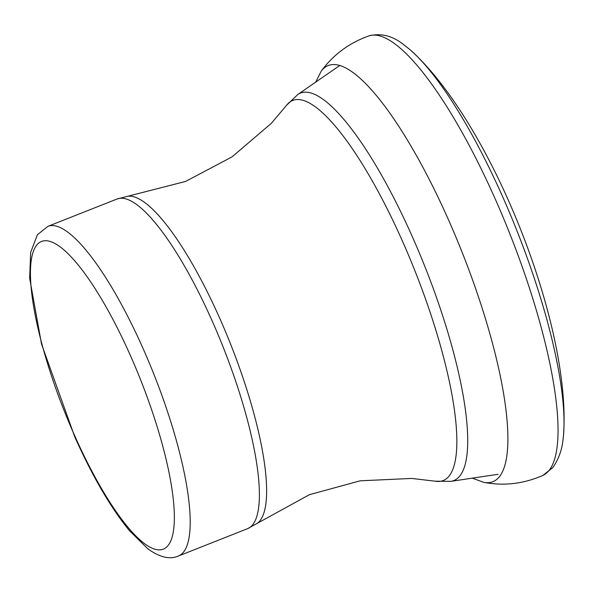 <?xml version="1.0" encoding="UTF-8"?>
<svg xmlns="http://www.w3.org/2000/svg" width="593" height="593" viewBox="0 0 593 593"><rect width="100%" height="100%" fill="white"/><g stroke="black" fill="none" stroke-linecap="round" stroke-linejoin="round"><path stroke-width="0.89" d="M472.191 478.121L483.806 482.361C503.88 486.171 523.56 483.866 542.847 475.43A236.362 58.885 -111.6 0 0 549.096 470.382A236.362 58.885 -111.6 0 0 504.228 219.951A236.362 58.885 -111.6 0 0 369.039 35.862C380.943 32.897 392.388 35.743 403.373 44.408L410.363 49.968C491.582 122.914 572.719 328.114 563.35 436.878A230.677 57.462 -111.6 0 0 517.192 231.381A230.677 57.462 -111.6 0 0 410.326 49.938M483.806 482.361A223.798 55.749 -111.6 0 0 500.566 475.075A223.798 55.749 -111.6 0 0 448.256 219.284A223.798 55.749 -111.6 0 0 321.236 71.182A223.798 55.749 -111.6 0 0 321.213 71.204C333.266 54.675 349.203 42.904 369.039 35.862M74.874 436.159A165.462 41.221 68.4 0 1 58.744 245.873A165.462 41.221 68.4 0 1 173.764 504.213A165.462 41.221 68.4 0 1 74.874 436.159M339.856 65.423L297.856 94.457A208.358 51.902 68.4 0 1 425.359 267.739A208.358 51.902 68.4 0 1 450.836 481.36L435.173 481.19L411.638 478.432L360.121 480.827L309.376 494.703L247.481 528.711A177.285 44.164 68.4 0 0 223.361 347.609A177.285 44.164 68.4 0 0 117.11 198.989L127.918 196.216A176.24 43.904 68.4 0 1 230.81 344.666A176.24 43.904 68.4 0 1 257.258 523.337M297.856 94.457L286.545 105.302A204.392 50.916 68.4 0 1 415.285 271.72A204.392 50.916 68.4 0 1 435.173 481.19M117.11 198.989L47.922 226.341A177.285 44.164 68.4 0 1 154.173 374.969A177.285 44.164 68.4 0 1 178.293 556.064L247.481 528.711M563.35 436.878C562.816 439.443 563.024 452.741 552.891 467.514L542.847 475.43M315.646 82.219L321.228 71.182M498.09 474.296L450.836 481.36M286.545 105.302L271.26 123.403L232.033 156.886L185.52 181.465L127.918 196.216M47.922 226.341L37.396 234.732L30.651 252.433L29.65 278.161L41.517 344.029L74.718 436.752C92.59 476.639 110.861 507.971 129.526 530.75L147.85 548.844C159.725 557.331 169.872 559.74 178.293 556.064"/></g></svg>
